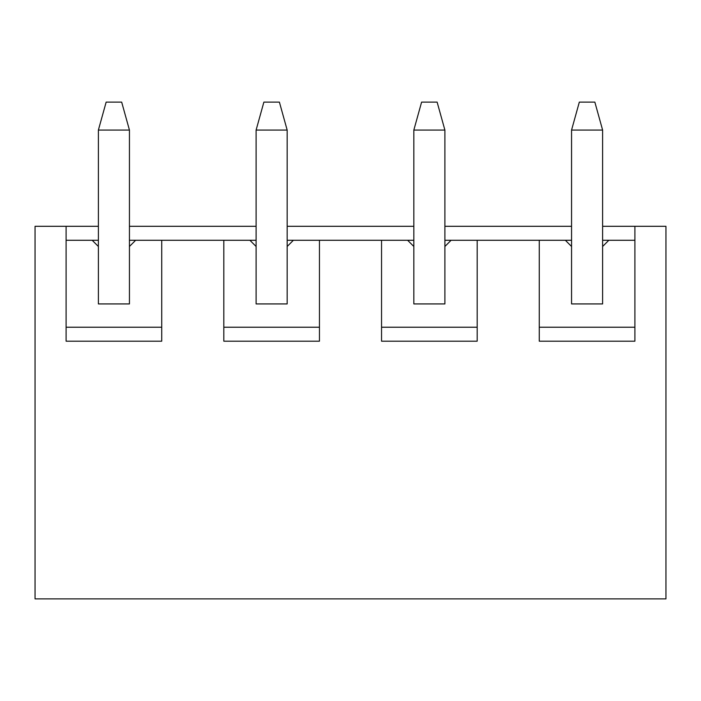 <?xml version="1.0" encoding="UTF-8"?>
<svg xmlns="http://www.w3.org/2000/svg" width="701" height="701" viewBox="0 0 701 701"><rect width="100%" height="100%" fill="white"/><g stroke="black" fill="none" stroke-linecap="round" stroke-linejoin="round"><path stroke-width="1.05" d="M602.615 240.277L608.818 240.277L602.615 246.489L602.615 303.927L571.56 303.927L571.56 130.062L579.324 102.118L594.851 102.118L602.615 130.062L571.56 130.062M602.615 246.489L602.615 130.062M98.385 226.309L66.096 226.309L66.096 341.185L161.729 341.185L161.729 240.277L223.821 240.277L223.821 341.185L319.454 341.185L319.454 240.277L381.546 240.277L381.546 341.185L477.179 341.185L477.179 240.277L451.093 240.277L444.89 246.489L444.89 303.927L413.835 303.927L413.835 130.062L421.599 102.118L437.126 102.118L444.89 130.062L413.835 130.062M444.89 246.489L444.89 130.062M319.454 240.277L293.368 240.277L287.165 246.489L287.165 303.927L256.11 303.927L256.11 130.062L263.874 102.118L279.401 102.118L287.165 130.062L256.11 130.062M287.165 246.489L287.165 130.062M161.729 240.277L135.644 240.277L129.44 246.489L129.44 303.927L98.385 303.927L98.385 130.062L106.149 102.118L121.676 102.118L129.44 130.062L98.385 130.062M129.44 246.489L129.44 130.062M66.096 226.309L35.05 226.309L35.05 598.882L665.95 598.882L665.95 226.309L602.615 226.309M477.179 240.277L539.271 240.277L539.271 341.185L634.904 341.185L634.904 226.309M135.644 240.277L129.44 240.277M98.385 240.277L66.096 240.277M98.385 246.489L92.181 240.277M66.096 327.218L161.729 327.218M256.11 240.277L223.821 240.277M293.368 240.277L287.165 240.277M413.835 240.277L381.546 240.277M451.093 240.277L444.89 240.277M571.56 246.489L565.356 240.277L539.271 240.277M565.356 240.277L571.56 240.277M634.904 240.277L608.818 240.277M571.56 226.309L444.89 226.309M413.835 226.309L287.165 226.309M256.11 226.309L129.44 226.309M539.271 327.218L634.904 327.218M413.835 246.489L407.631 240.277M381.546 327.218L477.179 327.218M256.11 246.489L249.906 240.277M223.821 327.218L319.454 327.218"/></g></svg>
